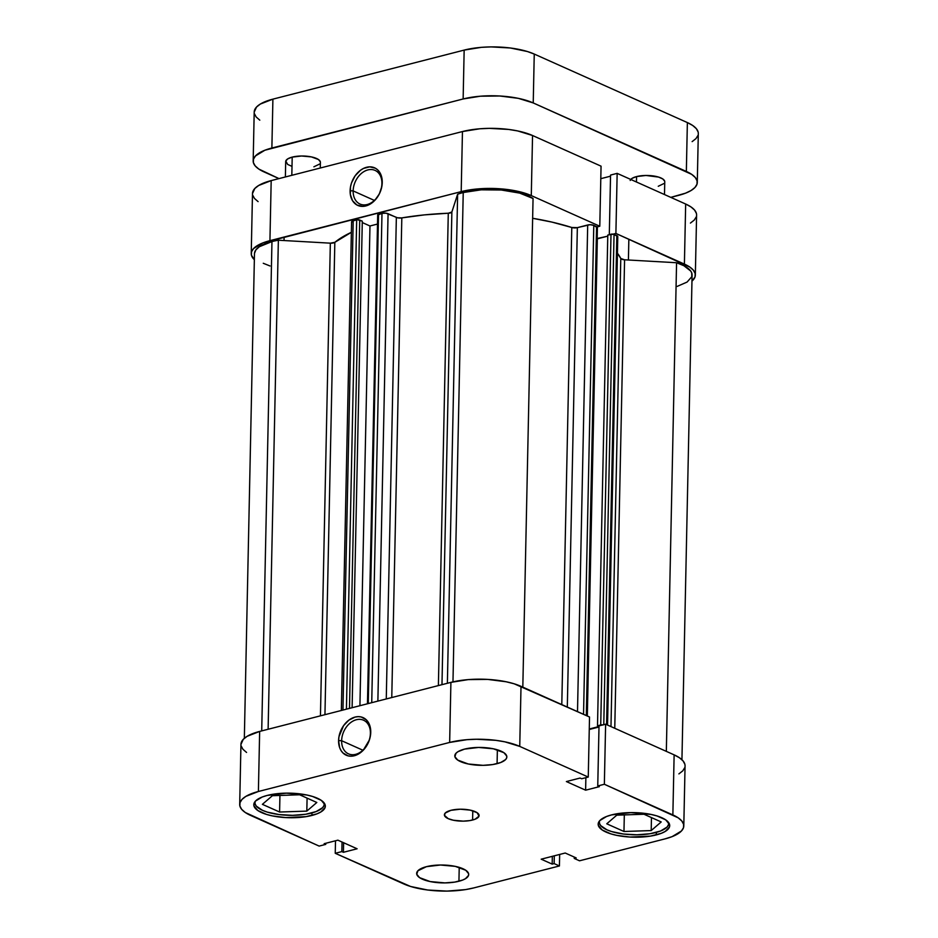 <?xml version="1.0" encoding="UTF-8"?>
<svg xmlns="http://www.w3.org/2000/svg" width="938" height="938" viewBox="0 0 938 938"><rect width="100%" height="100%" fill="white"/><g stroke="black" fill="none" stroke-linecap="round" stroke-linejoin="round"><path stroke-width="1.41" d="M324.138 802.94A34.694 11.913 1.2 0 1 324.29 804.136A34.694 11.913 1.2 0 1 311.287 813.105A34.694 11.913 1.2 0 1 274.471 813.844A34.694 11.913 1.2 0 1 254.913 802.682A34.694 11.913 1.2 0 1 255.113 801.486L255.042 803.796L256.285 806.105L262.523 810.35L267.271 812.109L279.125 814.571L292.586 815.333L305.589 814.278L316.153 811.569L322.672 807.618L324.079 805.355L324.138 802.94M668.524 822.403A34.694 11.913 1.2 0 1 668.665 823.599A34.694 11.913 1.2 0 1 655.662 832.569A34.694 11.913 1.2 0 1 618.846 833.307A34.694 11.913 1.2 0 1 599.288 822.145A34.694 11.913 1.2 0 1 599.488 820.949L599.417 823.259L600.66 825.569L606.898 829.813L611.646 831.572L623.512 834.034L636.961 834.797L649.964 833.741L660.528 831.033L667.047 827.082L668.454 824.819L668.524 822.403M458.94 881.239A26.018 8.934 1.2 0 1 431.328 881.79A26.018 8.934 1.2 0 1 416.66 873.407A26.018 8.934 1.2 0 1 426.415 866.677L417.867 870.804L416.753 874.251L419.579 877.651L430.132 881.556L444.917 882.904L454.66 882.107L462.586 880.079L465.471 878.683L468.531 875.424L468.601 873.665L465.764 870.265L455.223 866.36L440.438 865.012L426.415 866.677A26.018 8.934 1.2 0 1 454.027 866.126A26.018 8.934 1.2 0 1 468.695 874.497A26.018 8.934 1.2 0 1 458.94 881.239L459.221 867.369L458.94 881.239M497.081 763.661A26.018 8.934 1.2 0 1 469.469 764.224A26.018 8.934 1.2 0 1 454.801 755.84A26.018 8.934 1.2 0 1 464.556 749.11L458.025 751.666L456.02 753.237L454.895 756.673L457.732 760.085L468.273 763.989L483.058 765.338L492.802 764.54L500.728 762.512L505.629 759.546L506.684 757.857L506.743 756.098L503.917 752.698L493.365 748.794L478.591 747.445L464.556 749.11A26.018 8.934 1.2 0 1 492.169 748.559A26.018 8.934 1.2 0 1 506.837 756.931A26.018 8.934 1.2 0 1 497.081 763.661L497.375 749.802L497.081 763.661M472.588 820.023A17.353 5.956 1.2 0 1 454.18 820.398A17.353 5.956 1.2 0 1 444.401 814.805A17.353 5.956 1.2 0 1 450.908 810.326L445.21 813.07L444.471 815.368L448.212 818.651L453.382 820.234L463.243 821.137L469.739 820.609L475.027 819.249L478.99 816.154L477.149 812.718L470.114 810.104L460.253 809.213L450.908 810.326A17.353 5.956 1.2 0 1 469.317 809.951A17.353 5.956 1.2 0 1 479.095 815.532A17.353 5.956 1.2 0 1 472.588 820.023L472.787 810.784L472.588 820.023M341.631 740.727A18.432 13.437 -65.9 0 0 355.654 754.34A18.432 13.437 -65.9 0 0 370.404 733.34L370.745 732.297A20.601 15.02 114.1 0 1 354.259 755.77A20.601 15.02 114.1 0 1 338.583 740.551L341.631 740.727L362.854 750.212L341.631 740.727A18.432 13.437 114.1 0 1 349.147 723.878A18.432 13.437 114.1 0 1 363.545 720.208A18.432 13.437 114.1 0 1 370.404 733.34A18.432 13.437 114.1 0 1 362.889 750.189A18.432 13.437 114.1 0 1 348.49 753.859A18.432 13.437 114.1 0 1 341.631 740.727L338.583 740.551L338.97 736.693L343.578 725.66L348.889 720.126L355.068 717.078L358.199 716.644L361.189 716.972L366.324 719.833L369.678 725.215L370.51 728.603L370.358 736.154L369.361 740.023L363.264 750.224L357.401 754.598L351.129 756.204L348.139 755.876L343.003 753.015L341.069 750.599L339.65 747.633L338.583 740.551A20.601 15.02 114.1 0 1 355.068 717.078A20.601 15.02 114.1 0 1 370.745 732.297L370.404 733.34A18.432 13.437 -65.9 0 0 356.381 719.727A18.432 13.437 -65.9 0 0 341.631 740.727M311.92 815.45A35.785 12.288 1.2 0 1 273.955 816.212A35.785 12.288 1.2 0 1 253.788 804.698A35.785 12.288 1.2 0 1 267.201 795.436L262.183 797.03L255.453 801.099L253.999 803.432L253.917 805.836L257.809 810.514L266.533 814.419L272.313 815.884L285.621 817.584L306.046 816.646L316.938 813.856L320.902 811.945L325.123 807.454L325.205 805.05L321.312 800.372L312.589 796.468L306.808 795.002L286.489 793.149L267.201 795.436A35.785 12.288 1.2 0 1 305.167 794.674A35.785 12.288 1.2 0 1 325.334 806.188A35.785 12.288 1.2 0 1 311.92 815.45L311.967 812.929L311.92 815.45M656.295 834.914A35.785 12.288 1.2 0 1 618.33 835.676A35.785 12.288 1.2 0 1 598.163 824.162A35.785 12.288 1.2 0 1 611.576 814.899L606.558 816.494L599.828 820.562L598.385 822.896L598.292 825.299L602.184 829.978L610.908 833.882L616.688 835.348L629.996 837.048L650.421 836.11L661.313 833.319L665.277 831.408L669.498 826.917L669.58 824.514L665.687 819.835L656.963 815.931L651.183 814.465L630.864 812.613L611.576 814.899A35.785 12.288 1.2 0 1 649.542 814.137A35.785 12.288 1.2 0 1 669.709 825.651A35.785 12.288 1.2 0 1 656.295 834.914L656.342 832.393L656.295 834.914M239.694 804.394L240.949 744.326A49.878 17.119 -178.8 0 1 259.65 731.429L258.396 791.496L449.654 742.439L450.908 682.372L259.65 731.429L258.396 791.496A49.878 17.119 1.2 0 0 239.694 804.394A49.878 17.119 1.2 0 0 250.634 815.427L319.143 846.088L245.299 812.519L241.664 809.33L239.882 806L239.999 802.635L242.016 799.399L245.873 796.374L258.396 791.496L449.654 742.439L466.925 739.683L476.539 739.25L495.874 740.34L504.855 741.829L519.746 746.402L588.255 777.063L581.654 778.751L580.083 778.048L566.376 781.565L585.617 790.183L599.323 786.665L597.752 785.962L604.353 784.262L672.863 814.923L674.129 754.856L605.62 724.195L604.353 784.262L678.197 817.83L681.832 821.02L683.614 824.35L683.497 827.703L681.48 830.951L672.1 836.637L665.101 838.853L579.532 860.803L574.244 858.434L576.202 857.93L565.227 853.017L541.191 859.185L552.165 864.097L554.135 863.593L559.423 865.962L559.658 854.448L559.423 865.962L473.842 887.899L559.423 865.962L554.135 863.593L554.299 855.819L554.135 863.593L552.165 864.097L552.33 856.324L552.165 864.097L541.191 859.185L565.227 853.017L576.202 857.93L574.244 858.434L574.267 857.062L574.244 858.434L579.532 860.803L665.101 838.853A49.878 17.119 1.2 0 0 683.802 825.944L685.057 765.877A49.878 17.119 -178.8 0 0 674.129 754.856L605.62 724.195L599.019 725.883L605.62 724.195L604.353 784.262L597.752 785.962L599.019 725.883L597.752 785.962L599.323 786.665L585.617 790.183L585.875 777.672L585.617 790.183L566.376 781.565L580.083 778.048L581.654 778.751L588.255 777.063L589.521 716.995L514.176 683.802L506.121 681.762L487.572 679.393L468.179 679.616L450.908 682.372L259.65 731.429L247.128 736.307L243.282 739.32L240.949 744.409M678.889 773.897L682.735 770.884L684.763 767.636M684.881 764.282L683.087 760.953L679.452 757.763L674.129 754.856L672.863 814.923A49.878 17.119 1.2 0 1 683.802 825.944M598.995 726.997L589.252 729.494L598.995 726.997M241.136 745.921L242.93 749.263L246.553 752.44M473.842 887.899L465.647 889.587L446.957 891.1L427.622 890.01L410.574 886.469L335.241 853.287L341.842 851.598L343.414 852.29L357.12 848.784L337.879 840.167L324.173 843.684L325.744 844.388L319.143 846.088L325.744 844.388L325.767 843.274L325.744 844.388L324.173 843.684L337.879 840.167L357.12 848.784L343.414 852.29L343.613 842.734L343.414 852.29L341.842 851.598L342.042 842.031L341.842 851.598L335.241 853.287L403.75 883.936A49.878 17.119 1.2 0 0 473.842 887.899M589.521 716.995L521.012 686.335L519.746 746.402L588.255 777.063L589.521 716.995M335.499 840.776L335.241 853.287L335.499 840.776M519.746 746.402L521.012 686.335A49.878 17.119 -178.8 0 0 450.908 682.372L449.654 742.439A49.878 17.119 1.2 0 1 519.746 746.402M616.77 815.169L606.757 823.799L623.969 831.49L624.309 814.911L623.969 831.49L651.195 830.576L651.464 817.584L651.195 830.576L661.208 821.946L643.996 814.243L616.77 815.169L606.757 823.799L623.969 831.49L651.195 830.576L661.208 821.946L643.996 814.243L616.77 815.169M279.594 812.027L306.82 811.112L307.089 798.121L306.82 811.112L316.821 802.482L299.621 794.779L272.395 795.705L262.382 804.335L279.594 812.027L279.934 795.447L279.594 812.027L306.82 811.112L316.821 802.482L299.621 794.779L272.395 795.705L262.382 804.335L279.594 812.027M381.918 183.531A18.432 13.437 -65.9 0 0 367.895 169.919A18.432 13.437 -65.9 0 0 353.145 190.918L350.109 190.742A20.601 15.02 114.1 0 1 366.582 167.281A20.601 15.02 114.1 0 1 382.258 182.5L381.918 183.531A18.432 13.437 114.1 0 1 374.403 200.38A18.432 13.437 114.1 0 1 360.004 204.05A18.432 13.437 114.1 0 1 353.145 190.918A18.432 13.437 114.1 0 1 360.673 174.069A18.432 13.437 114.1 0 1 375.071 170.399A18.432 13.437 114.1 0 1 381.918 183.531L381.872 186.345L379.327 193.943L374.778 200.415L368.927 204.789L362.643 206.395L356.909 205L352.582 200.791L350.331 194.436L350.495 186.897L351.48 183.027L355.103 175.852L360.403 170.329L363.44 168.453L369.713 166.847L375.458 168.242L377.838 170.024L381.191 175.406L382.258 182.5A20.601 15.02 114.1 0 1 365.773 205.961A20.601 15.02 114.1 0 1 350.109 190.742L353.145 190.918L374.368 200.415L353.145 190.918A18.432 13.437 -65.9 0 0 367.18 204.531A18.432 13.437 -65.9 0 0 381.918 183.531M251.232 253.577A49.878 17.119 1.2 0 1 269.933 240.667L271.188 180.6L269.933 240.667L461.191 191.622L462.457 131.555L271.188 180.6A49.878 17.119 -178.8 0 0 252.486 193.498L251.232 253.577A49.878 17.119 1.2 0 0 254.362 259.72L251.419 255.171L251.536 251.818L253.553 248.57L262.933 242.883L461.191 191.622L478.462 188.866L497.844 188.644L516.404 191L531.283 195.585L532.55 135.506L601.059 166.167L599.792 226.234L531.283 195.585L599.792 226.234L597.025 226.949L599.792 226.234L601.059 166.167L532.55 135.506L517.659 130.933L508.666 129.444L489.331 128.354L479.717 128.787L462.457 131.555L271.188 180.6L258.665 185.489L254.819 188.503L252.486 193.58M613.124 234.148L615.891 233.445L689.735 267.013L693.37 270.191L695.164 273.533L695.035 276.886L691.963 281.142A49.878 17.119 1.2 0 0 695.339 275.127A49.878 17.119 1.2 0 0 684.4 264.094L615.891 233.445L617.157 173.366L610.556 175.066L609.301 234.664L610.556 175.066L617.157 173.366L685.666 204.027L617.157 173.366L615.891 233.445L613.124 234.148M252.674 195.104L254.468 198.434L258.091 201.623M690.427 223.08L694.272 220.055L696.301 216.807M696.418 213.454L694.624 210.124L690.989 206.935L685.666 204.027L684.4 264.094L685.666 204.027A49.878 17.119 -178.8 0 1 696.594 215.06L695.339 275.127M610.532 176.18L600.789 178.677L610.532 176.18M462.457 131.555L461.191 191.622A49.878 17.119 1.2 0 1 531.283 195.585L532.55 135.506A49.878 17.119 -178.8 0 0 462.457 131.555M597.412 226.844L597.166 238.768L597.412 226.844M367.462 703.781L377.697 214.814A2.169 0.739 -178.8 0 1 378.518 214.251L368.259 703.57L378.518 214.251L381.989 213.372L371.729 702.679L381.989 213.372A4.338 1.489 -178.8 0 1 388.074 213.712L377.873 701.108L388.074 213.712L396.352 217.417L386.268 698.951L396.352 217.417A4.338 1.489 -178.8 0 0 401.816 217.897L424.386 214.884L448.282 213.231L438.386 685.584L448.282 213.231A4.338 1.489 -178.8 0 0 451.87 211.988L441.974 684.67L451.87 211.988L457.627 194.248A46.619 16.005 -178.8 0 1 463.231 192.524L481.229 189.816L501.302 190.015L519.711 193.111L533.054 198.504L522.818 687.144L533.054 198.504A46.619 16.005 -178.8 0 0 463.231 192.524L452.972 681.879L463.231 192.524A46.619 16.005 -178.8 0 0 457.627 194.248L451.87 211.988L448.282 213.231A149.634 51.367 -178.8 0 0 401.816 217.897L391.767 697.544L401.816 217.897L397.489 217.78L385.999 213.184L381.989 213.372L377.791 215.037M244.337 738.312L254.479 253.647A46.619 16.005 -178.8 0 1 271.961 241.582A46.619 16.005 -178.8 0 1 278.363 240.222L330.34 243.165A4.338 1.489 -178.8 0 0 334.831 242.332L351.363 232.319A149.634 51.367 -178.8 0 0 334.831 242.332L330.34 243.165L278.363 240.222L268.116 729.26L278.363 240.222A46.619 16.005 -178.8 0 0 271.961 241.582L261.714 730.901L271.961 241.582L259.369 246.717L255.875 249.907L254.503 253.319M334.831 242.332L324.947 714.686L334.831 242.332M620.78 258.489A149.634 51.367 -178.8 0 0 617.427 253.26L620.78 258.489A4.338 1.489 -178.8 0 0 624.579 259.791L620.78 258.489L610.978 726.598L620.78 258.489M561.792 704.59L571.793 227.5A149.634 51.367 -178.8 0 0 532.643 218.284L551.943 222.095L571.793 227.5A4.338 1.489 -178.8 0 0 577.351 227.641L571.793 227.5L561.792 704.59M341.35 710.476L351.586 221.872A4.338 1.489 -178.8 0 1 353.204 220.747L342.956 710.054L353.204 220.747L356.675 219.855A2.169 0.739 -178.8 0 1 359.723 220.031L349.499 708.378L359.723 220.031L362.303 221.18L352.113 707.709L362.303 221.18L357.425 219.738L352.606 220.934L351.75 222.294M263.261 263.273L270.003 265.97M677.154 286.407L687.097 282.057L691.81 276.698L691.716 272.899L690.685 271.012L683.872 265.712L676.568 262.734L624.579 259.791L676.568 262.734L666.332 751.361L676.568 262.734A46.619 16.005 -178.8 0 1 692.092 275.057L681.938 759.733M617.755 236.47L613.405 234.207L607.789 235.051L597.506 725.801L599.007 726.481L597.506 725.801L607.789 235.051L611.001 234.23L600.719 724.98L597.506 725.801L600.719 724.98L611.001 234.23A2.169 0.739 -178.8 0 1 614.05 234.406L603.779 724.664L614.05 234.406L616.829 235.649L606.581 724.628L616.829 235.649A4.338 1.489 -178.8 0 1 617.779 236.599L607.543 725.062M607.765 236.153L596.803 238.604L587.329 716.011L597.33 238.838L607.765 236.153M596.779 227.406L593.789 225.343L590.037 224.71L577.351 227.641L587.692 224.991L577.503 711.614L587.692 224.991A4.338 1.489 -178.8 0 1 593.789 225.343L596.568 226.586L586.32 715.565L596.568 226.586A2.169 0.739 -178.8 0 1 597.049 227.055L586.801 715.776M377.51 224.053L369.971 225.988L362.267 222.541L369.971 225.988L377.51 224.053M603.122 724.957L600.719 724.98A2.169 0.739 1.2 0 1 602.841 724.91M598.995 726.516L589.263 729.014L598.995 726.516M330.34 243.165L320.444 715.835L330.34 243.165M457.627 194.248L447.379 683.274L457.627 194.248M614.765 728.287L624.579 259.791L614.765 728.287M567.314 707.053L577.351 227.641L567.314 707.053M583.542 714.322L593.789 225.343L583.542 714.322M359.922 705.704L369.971 225.988L359.922 705.704M356.675 219.855L346.427 709.175L356.675 219.855M664.702 181.233L662.814 178.97L658.582 177.083L645.93 175.465L636.574 176.579L636.456 182.007L636.574 176.579A17.353 5.956 -178.8 0 0 630.758 179.463M320.315 161.77L318.439 159.507L311.404 156.904L301.544 156.001L292.199 157.115L291.824 175.312L292.199 157.115A17.353 5.956 -178.8 0 0 285.691 161.606L285.375 176.965M253.178 160.926A49.878 17.119 1.2 0 1 271.879 148.016L272.899 99.147L271.879 148.016L463.138 98.971L464.158 50.101L272.899 99.147A49.878 17.119 -178.8 0 0 254.198 112.056L253.178 160.926A49.878 17.119 1.2 0 0 264.106 171.947L278.985 178.607L258.782 169.039L255.148 165.85L253.354 162.52L253.471 159.167L255.499 155.919L264.879 150.232L463.138 98.971L480.408 96.204L499.79 95.993L518.339 98.349L533.23 102.934L691.681 174.362L695.304 177.54L697.098 180.882L696.981 184.235L694.952 187.483L691.107 190.496L685.572 193.158L670.787 197.367L678.584 195.374A49.878 17.119 1.2 0 0 697.286 182.476A49.878 17.119 1.2 0 0 686.346 171.443L533.23 102.934L534.25 54.064L527.426 51.531L510.378 47.99L491.043 46.9L481.429 47.334L464.158 50.101L272.899 99.147L260.377 104.036L256.52 107.049L254.198 112.126M320.268 168.019L320.386 162.333A17.353 5.956 -178.8 0 0 310.607 156.752A17.353 5.956 -178.8 0 0 292.199 157.115L287.837 158.815L285.797 160.996L287.649 164.431L291.87 166.319M313.878 166.812L319.577 164.068M664.491 194.553L664.761 181.796A17.353 5.956 -178.8 0 0 654.982 176.215A17.353 5.956 -178.8 0 0 636.574 176.579L632.224 178.279L630.172 180.459M658.253 186.275L663.952 183.531M254.386 113.65L256.168 116.98L259.803 120.17M692.127 141.626L695.984 138.601L698.001 135.365M698.118 132L696.336 128.67L692.701 125.481L687.366 122.573L534.25 54.064L687.366 122.573L686.346 171.443L687.366 122.573A49.878 17.119 -178.8 0 1 698.306 133.606L697.286 182.476M464.158 50.101L463.138 98.971A49.878 17.119 1.2 0 1 533.23 102.934L534.25 54.064A49.878 17.119 -178.8 0 0 464.158 50.101M324.314 803.163L324.29 804.077M668.688 822.626L668.665 823.541M599.312 821.184L599.288 822.145M254.937 801.72L254.913 802.682M628.847 239.237L628.413 260.002M284.12 237.033L284.038 240.538"/></g></svg>
